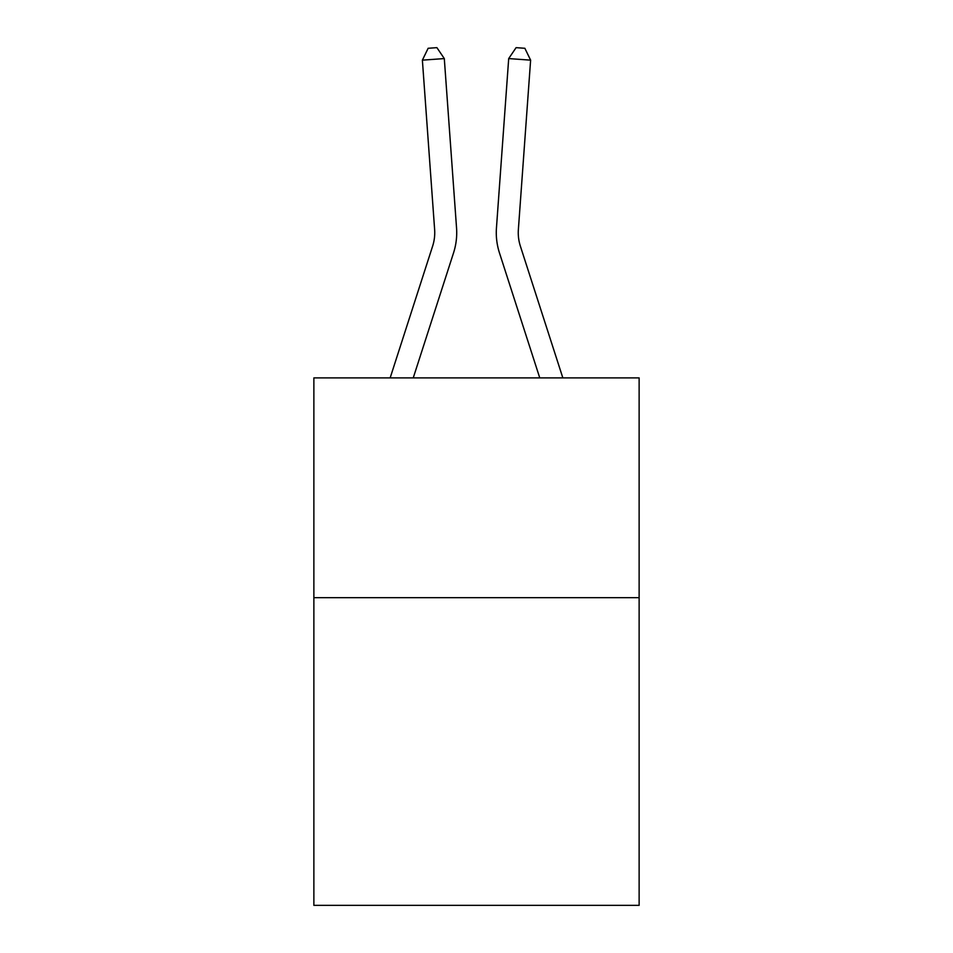 <?xml version="1.0" encoding="UTF-8"?>
<svg xmlns="http://www.w3.org/2000/svg" width="953" height="953" viewBox="0 0 953 953"><rect width="100%" height="100%" fill="white"/><g stroke="black" fill="none" stroke-linecap="round" stroke-linejoin="round"><path stroke-width="1.43" d="M639.129 597.662L639.129 905.35L313.871 905.35L313.871 377.888L639.129 377.888L639.129 597.662L313.871 597.662M390.158 377.888L432.626 246.148A43.957 43.957 0 0 0 434.628 229.494L422.382 60.158L444.301 58.574L456.547 227.91A65.936 65.936 0 0 1 453.545 252.89L413.245 377.888M562.842 377.888L520.374 246.148A43.957 43.957 0 0 1 518.372 229.494L530.618 60.158L508.699 58.574L496.453 227.91A65.936 65.936 0 0 0 499.455 252.89L539.755 377.888M520.374 246.148A43.957 43.957 0 0 1 518.372 229.494A43.957 43.957 0 0 0 520.374 246.148A43.957 43.957 0 0 1 518.372 229.494A43.957 43.957 0 0 0 520.374 246.148A43.957 43.957 0 0 1 518.372 229.494A43.957 43.957 0 0 0 520.374 246.148A43.957 43.957 0 0 1 518.372 229.494A43.957 43.957 0 0 0 520.374 246.148A43.957 43.957 0 0 1 518.372 229.494A43.957 43.957 0 0 0 520.374 246.148A43.957 43.957 0 0 1 518.372 229.494A43.957 43.957 0 0 0 520.374 246.148A43.957 43.957 0 0 1 518.372 229.494A43.957 43.957 0 0 0 520.374 246.148M508.699 58.574L496.453 227.91L508.699 58.574L496.453 227.91L508.699 58.574L496.453 227.91L508.699 58.574L496.453 227.91L508.699 58.574L496.453 227.91L508.699 58.574L496.453 227.91L508.699 58.574L496.453 227.91L508.699 58.574L516.097 47.65L524.865 48.281L530.618 60.158M432.626 246.148A43.957 43.957 0 0 0 434.628 229.494A43.957 43.957 0 0 1 432.626 246.148A43.957 43.957 0 0 0 434.628 229.494A43.957 43.957 0 0 1 432.626 246.148A43.957 43.957 0 0 0 434.628 229.494A43.957 43.957 0 0 1 432.626 246.148A43.957 43.957 0 0 0 434.628 229.494A43.957 43.957 0 0 1 432.626 246.148A43.957 43.957 0 0 0 434.628 229.494A43.957 43.957 0 0 1 432.626 246.148A43.957 43.957 0 0 0 434.628 229.494A43.957 43.957 0 0 1 432.626 246.148M422.382 60.158L428.135 48.281L436.903 47.65L444.301 58.574"/></g></svg>
